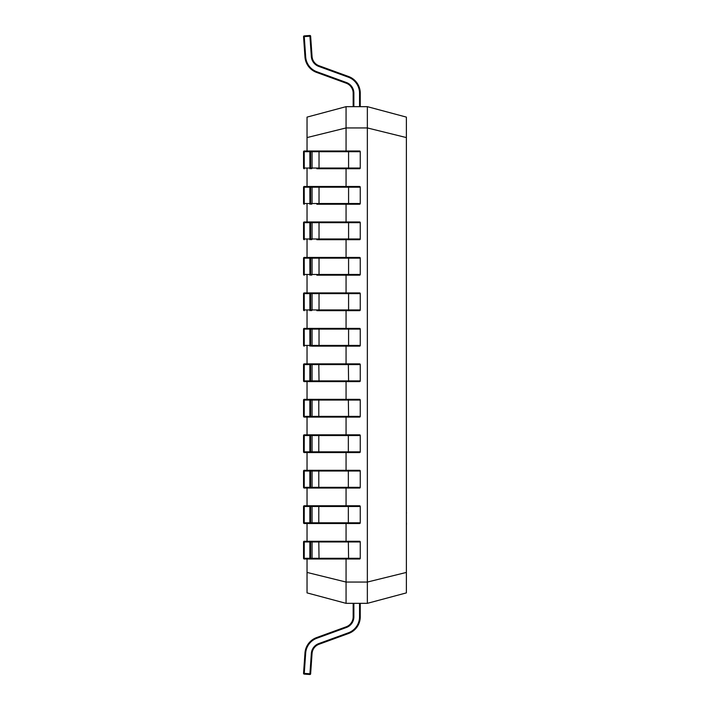 <?xml version="1.0" encoding="UTF-8"?>
<svg xmlns="http://www.w3.org/2000/svg" width="710" height="710" viewBox="0 0 710 710"><rect width="100%" height="100%" fill="white"/><g stroke="black" fill="none" stroke-linecap="round" stroke-linejoin="round"><path stroke-width="1.06" d="M353.163 106.66L353.163 93.179A10.641 10.641 0 0 0 346.161 83.176L316.598 72.42A17.741 17.741 0 0 1 304.972 56.986L303.552 36.654L304.262 36.609L305.682 56.933A17.031 17.031 0 0 0 316.846 71.754L346.4 82.511A11.351 11.351 0 0 1 353.873 93.179L353.873 106.66M359.544 106.66L359.544 93.179A17.031 17.031 0 0 0 348.344 77.177L318.79 66.421A11.351 11.351 0 0 1 311.344 56.543L309.924 36.21L304.262 36.609L304.208 35.899A0.71 0.71 0 0 0 303.552 36.654A0.71 0.71 0 0 1 304.208 35.899L309.871 35.5L309.924 36.21L310.634 36.157A0.71 0.71 0 0 0 309.924 35.5A0.71 0.71 0 0 1 310.634 36.157L312.054 56.489A10.641 10.641 0 0 0 319.03 65.746L348.583 76.511A17.741 17.741 0 0 1 360.254 93.179L360.254 106.66M316.846 541.26L304.262 541.26L304.208 558.291L303.552 558.291L303.552 541.97A0.71 0.71 0 0 1 304.262 541.26L359.544 541.26A0.71 0.71 0 0 1 360.254 541.97L310.634 541.97L310.634 558.291L312.054 558.291L312.054 541.97A0.71 0.71 -90 0 0 311.344 541.26M318.79 541.26L319.03 558.291L312.054 558.291A0.71 0.71 90 0 1 311.344 559.001L304.262 559.001L304.208 558.291L309.871 558.291L309.924 559.001A0.71 0.71 90 0 0 310.634 558.291L309.871 558.291L309.871 541.97L303.552 541.97L303.552 558.291A0.71 0.71 -90 0 0 304.262 559.001L359.544 559.001A0.71 0.71 0 0 0 360.254 558.291L360.254 541.97M353.873 541.26L346.4 541.26M309.924 541.26L309.871 541.97L310.634 541.97A0.71 0.71 -90 0 0 309.924 541.26M307.039 150.999L304.262 150.999L307.039 150.999L307.039 117.115L346.063 106.66L367.354 106.66L367.354 127.942L346.063 127.942L346.063 150.999M316.846 168.74L359.544 168.74A0.71 0.71 0 0 0 360.254 168.03L360.254 151.709A0.71 0.71 0 0 0 359.544 150.999L309.924 150.999L309.871 151.709L304.208 151.709L304.262 168.74A0.71 0.71 -90 0 1 303.552 168.03L303.552 151.709A0.71 0.71 0 0 1 304.262 150.999L309.924 150.999A0.71 0.71 -90 0 1 310.634 151.709L310.634 168.03L312.054 168.03L312.054 151.709L309.871 151.709L309.924 168.74A0.71 0.71 90 0 0 310.634 168.03L303.552 168.03A0.71 0.71 0 0 0 304.262 168.74M316.846 505.777L304.262 505.777L304.208 522.808L303.552 522.808L303.552 506.487A0.71 0.71 0 0 1 304.262 505.777L359.544 505.777A0.71 0.71 0 0 1 360.254 506.487L310.634 506.487L310.634 522.808L312.054 522.808L312.054 506.487A0.71 0.71 -90 0 0 311.344 505.777M311.344 523.519A0.71 0.71 90 0 0 312.054 522.808L360.254 522.808A0.71 0.71 0 0 1 359.544 523.519L304.262 523.519L304.208 522.808L309.871 522.808L309.924 523.519A0.71 0.71 90 0 0 310.634 522.808L309.871 522.808L309.871 506.487L303.552 506.487L303.552 522.808A0.71 0.71 -90 0 0 304.262 523.519L316.846 523.519M360.254 522.808L360.254 506.487M353.873 505.777L346.4 505.777M309.924 505.777L309.871 506.487L310.634 506.487A0.71 0.71 -90 0 0 309.924 505.777M307.039 186.481L304.262 186.481L307.039 186.481L307.039 168.74M316.846 204.223L359.544 204.223A0.71 0.71 0 0 0 360.254 203.513L360.254 187.191A0.71 0.71 0 0 0 359.544 186.481L309.924 186.481L309.871 187.191L304.208 187.191L304.262 204.223A0.71 0.71 -90 0 1 303.552 203.513L303.552 187.191A0.71 0.71 0 0 1 304.262 186.481L309.924 186.481A0.71 0.71 -90 0 1 310.634 187.191L310.634 203.513L312.054 203.513L312.054 187.191L309.871 187.191L309.924 204.223A0.71 0.71 90 0 0 310.634 203.513L303.552 203.513A0.71 0.71 0 0 0 304.262 204.223M316.846 470.304L304.262 470.304L304.208 487.335L303.552 487.335L303.552 471.014A0.71 0.71 0 0 1 304.262 470.304L359.544 470.304A0.71 0.71 0 0 1 360.254 471.014L310.634 471.014L310.634 487.335L312.054 487.335L312.054 471.014A0.71 0.71 -90 0 0 311.344 470.304M311.344 488.045A0.71 0.71 90 0 0 312.054 487.335L360.254 487.335A0.71 0.71 0 0 1 359.544 488.045L304.262 488.045L304.208 487.335L309.871 487.335L309.924 488.045A0.71 0.71 90 0 0 310.634 487.335L309.871 487.335L309.871 471.014L303.552 471.014L303.552 487.335A0.71 0.71 -90 0 0 304.262 488.045L316.846 488.045M360.254 487.335L360.254 471.014M353.873 470.304L346.4 470.304M309.924 470.304L309.871 471.014L310.634 471.014A0.71 0.71 -90 0 0 309.924 470.304M307.039 221.955L304.262 221.955L307.039 221.955L307.039 204.223M316.846 239.696L359.544 239.696A0.71 0.71 0 0 0 360.254 238.986L360.254 222.665A0.71 0.71 0 0 0 359.544 221.955L309.924 221.955L309.871 222.665L304.208 222.665L304.262 239.696A0.71 0.71 -90 0 1 303.552 238.986L303.552 222.665A0.71 0.71 0 0 1 304.262 221.955L309.924 221.955A0.71 0.71 -90 0 1 310.634 222.665L310.634 238.986L312.054 238.986L312.054 222.665L309.871 222.665L309.924 239.696A0.71 0.71 90 0 0 310.634 238.986L303.552 238.986A0.71 0.71 0 0 0 304.262 239.696M316.846 434.822L304.262 434.822L304.208 451.853L303.552 451.853L303.552 435.532A0.71 0.71 0 0 1 304.262 434.822L359.544 434.822A0.71 0.71 0 0 1 360.254 435.532L310.634 435.532L310.634 451.853L312.054 451.853L312.054 435.532A0.71 0.71 -90 0 0 311.344 434.822M311.344 452.563A0.71 0.71 90 0 0 312.054 451.853L360.254 451.853A0.71 0.71 0 0 1 359.544 452.563L304.262 452.563L304.208 451.853L309.871 451.853L309.924 452.563A0.71 0.71 90 0 0 310.634 451.853L309.871 451.853L309.871 435.532L303.552 435.532L303.552 451.853A0.71 0.71 -90 0 0 304.262 452.563L316.846 452.563M360.254 451.853L360.254 435.532M353.873 434.822L346.4 434.822M309.924 434.822L309.871 435.532L310.634 435.532A0.71 0.71 -90 0 0 309.924 434.822M307.039 257.437L304.262 257.437L307.039 257.437L307.039 239.696M316.846 275.178L359.544 275.178A0.71 0.71 0 0 0 360.254 274.468L360.254 258.147A0.71 0.71 0 0 0 359.544 257.437L309.924 257.437L309.871 258.147L304.208 258.147L304.262 275.178A0.71 0.71 -90 0 1 303.552 274.468L303.552 258.147A0.71 0.71 0 0 1 304.262 257.437L309.924 257.437A0.71 0.71 -90 0 1 310.634 258.147L310.634 274.468L312.054 274.468L312.054 258.147L309.871 258.147L309.924 275.178A0.71 0.71 90 0 0 310.634 274.468L303.552 274.468A0.71 0.71 0 0 0 304.262 275.178M316.846 399.348L304.262 399.348L304.208 416.38L303.552 416.38L303.552 400.058A0.71 0.71 0 0 1 304.262 399.348L359.544 399.348A0.71 0.71 0 0 1 360.254 400.058L310.634 400.058L310.634 416.38L312.054 416.38L312.054 400.058A0.71 0.71 -90 0 0 311.344 399.348M311.344 417.089A0.71 0.71 90 0 0 312.054 416.38L360.254 416.38A0.71 0.71 0 0 1 359.544 417.089L304.262 417.089L304.208 416.38L309.871 416.38L309.924 417.089A0.71 0.71 90 0 0 310.634 416.38L309.871 416.38L309.871 400.058L303.552 400.058L303.552 416.38A0.71 0.71 -90 0 0 304.262 417.089L316.846 417.089M346.4 417.089L348.344 417.089L348.583 416.38L348.344 399.348M360.254 416.38L360.254 400.058M353.873 399.348L346.4 399.348M309.924 399.348L309.871 400.058L310.634 400.058A0.71 0.71 -90 0 0 309.924 399.348M307.039 292.911L304.262 292.911L307.039 292.911L307.039 275.178M316.846 310.652L359.544 310.652A0.71 0.71 0 0 0 360.254 309.942L360.254 293.62A0.71 0.71 0 0 0 359.544 292.911L309.924 292.911L309.871 293.62L304.208 293.62L304.262 310.652A0.71 0.71 -90 0 1 303.552 309.942L303.552 293.62A0.71 0.71 0 0 1 304.262 292.911L309.924 292.911A0.71 0.71 -90 0 1 310.634 293.62L310.634 309.942L312.054 309.942L312.054 293.62L309.871 293.62L309.924 310.652A0.71 0.71 90 0 0 310.634 309.942L303.552 309.942A0.71 0.71 0 0 0 304.262 310.652M316.846 363.866L304.262 363.866L304.208 380.897L303.552 380.897L303.552 364.576A0.71 0.71 0 0 1 304.262 363.866L359.544 363.866A0.71 0.71 0 0 1 360.254 364.576L310.634 364.576L310.634 380.897L312.054 380.897L312.054 364.576A0.71 0.71 -90 0 0 311.344 363.866M318.79 363.866L319.03 380.897L312.054 380.897A0.71 0.71 90 0 1 311.344 381.607L304.262 381.607L304.208 380.897L309.871 380.897L309.924 381.607A0.71 0.71 90 0 0 310.634 380.897L309.871 380.897L309.871 364.576L303.552 364.576L303.552 380.897A0.71 0.71 -90 0 0 304.262 381.607L359.544 381.607A0.71 0.71 0 0 0 360.254 380.897L360.254 364.576M353.873 363.866L346.4 363.866M309.924 363.866L309.871 364.576L310.634 364.576A0.71 0.71 -90 0 0 309.924 363.866M307.039 328.393L304.262 328.393L307.039 328.393L307.039 310.652M318.79 346.134L319.03 345.424L348.583 345.424L348.583 329.103L319.03 329.103L319.03 345.424L312.054 345.424A0.71 0.71 90 0 1 311.344 346.134L359.544 346.134A0.71 0.71 0 0 0 360.254 345.424L360.254 329.103A0.71 0.71 0 0 0 359.544 328.393L309.924 328.393L309.871 329.103L304.208 329.103L304.262 346.134A0.71 0.71 -90 0 1 303.552 345.424L303.552 329.103A0.71 0.71 0 0 1 304.262 328.393L309.924 328.393A0.71 0.71 -90 0 1 310.634 329.103L310.634 345.424L312.054 345.424L312.054 329.103L309.871 329.103L309.924 346.134A0.71 0.71 90 0 0 310.634 345.424L303.552 345.424A0.71 0.71 0 0 0 304.262 346.134M316.846 328.393L305.682 328.393M304.262 328.393L304.208 329.103L303.552 329.103L303.552 345.424M304.262 363.866L305.682 363.866M316.846 292.911L305.682 292.911M353.873 292.911L346.4 292.911M304.262 292.911L304.208 293.62L303.552 293.62L303.552 309.942M304.262 399.348L305.682 399.348M316.846 257.437L305.682 257.437M353.873 257.437L346.4 257.437M304.262 257.437L304.208 258.147L303.552 258.147L303.552 274.468M304.262 434.822L305.682 434.822M316.846 221.955L305.682 221.955M353.873 221.955L346.4 221.955M304.262 221.955L304.208 222.665L303.552 222.665L303.552 238.986M304.262 470.304L305.682 470.304M316.846 186.481L305.682 186.481M304.262 186.481L304.208 187.191L303.552 187.191L303.552 203.513M304.262 505.777L305.682 505.777M316.846 150.999L305.682 150.999M304.262 150.999L304.208 151.709L303.552 151.709L303.552 168.03M353.873 603.34L353.873 616.821A11.351 11.351 0 0 1 346.4 627.489L316.846 638.246A17.031 17.031 0 0 0 305.682 653.067L304.262 673.391L309.924 673.79L309.871 674.5L304.208 674.101A0.71 0.71 0 0 1 303.552 673.346L304.972 653.014A17.741 17.741 0 0 1 316.598 637.58L346.161 626.823A10.641 10.641 0 0 0 353.163 616.821L353.163 603.34M360.254 603.34L360.254 616.821A17.741 17.741 0 0 1 348.583 633.489L319.03 644.254A10.641 10.641 0 0 0 312.054 653.511L310.634 673.843A0.71 0.71 0 0 1 309.871 674.5M303.552 673.346L304.262 673.391L304.208 674.101M304.262 541.26L305.682 541.26M367.354 106.66L406.377 117.115L406.377 592.885L367.354 603.34L346.063 603.34L346.063 582.058L367.354 582.058L367.354 127.942L406.377 137.571M346.063 603.34L307.039 592.885L307.039 559.001M307.039 541.26L307.039 523.519M307.039 505.777L307.039 488.045M307.039 470.304L307.039 452.563M307.039 434.822L307.039 417.089M307.039 399.348L307.039 381.607M307.039 363.866L307.039 346.134M346.063 168.74L346.063 186.481M346.063 204.223L346.063 221.955M346.063 239.696L346.063 257.437M346.063 275.178L346.063 292.911M346.063 310.652L346.063 328.393M346.063 346.134L346.063 363.866M346.063 381.607L346.063 399.348M346.063 417.089L346.063 434.822M346.063 452.563L346.063 470.304M346.063 488.045L346.063 505.777M346.063 523.519L346.063 541.26M346.063 559.001L346.063 582.058L307.039 572.429M346.063 106.66L346.063 127.942L307.039 137.571M367.354 603.34L367.354 582.058L406.377 572.429M406.377 492.003L406.377 512.638M406.448 512.638L406.448 513.223M406.377 512.806L406.377 522.906M406.448 523.075L406.377 525.613M316.846 71.754L316.598 72.42A17.741 17.741 0 0 1 304.972 56.986L305.682 56.933M311.344 56.543L312.054 56.489A10.641 10.641 0 0 0 319.03 65.746L318.79 66.421M353.873 93.179L353.163 93.179A10.641 10.641 0 0 0 346.161 83.176L346.4 82.511M348.344 77.177L348.583 76.511A17.741 17.741 0 0 1 360.254 93.179L359.544 93.179M318.79 559.001L319.03 558.291L348.583 558.291L348.344 541.26M348.344 559.001L348.583 558.291L360.254 558.291M303.552 558.291L303.552 558.291A0.71 0.71 0 0 0 304.262 559.001M318.79 523.519L318.79 505.777M348.344 523.519L348.344 505.777M303.552 522.808L303.552 522.808A0.71 0.71 0 0 0 304.262 523.519M318.79 488.045L318.79 470.304M348.344 488.045L348.344 470.304M303.552 487.335L303.552 487.335A0.71 0.71 0 0 0 304.262 488.045M318.79 452.563L318.79 434.822M348.344 452.563L348.344 434.822M303.552 451.853L303.552 451.853A0.71 0.71 0 0 0 304.262 452.563M318.79 417.089L318.79 399.348M303.552 416.38L303.552 416.38A0.71 0.71 0 0 0 304.262 417.089M318.79 381.607L319.03 380.897L348.583 380.897L348.344 363.866M348.344 381.607L348.583 380.897L360.254 380.897M303.552 380.897L303.552 380.897A0.71 0.71 0 0 0 304.262 381.607M318.79 328.393L319.03 329.103L312.054 329.103A0.71 0.71 -90 0 0 311.344 328.393M348.344 346.134L348.583 345.424L360.254 345.424M360.254 329.103L348.583 329.103L348.344 328.393M311.344 310.652A0.71 0.71 90 0 0 312.054 309.942L319.03 309.942L319.03 293.62L312.054 293.62A0.71 0.71 -90 0 0 311.344 292.911M318.79 310.652L319.03 309.942L348.583 309.942L348.583 293.62L319.03 293.62L318.79 292.911M348.344 310.652L348.583 309.942L360.254 309.942M360.254 293.62L348.583 293.62L348.344 292.911M311.344 275.178A0.71 0.71 90 0 0 312.054 274.468L319.03 274.468L319.03 258.147L312.054 258.147A0.71 0.71 -90 0 0 311.344 257.437M318.79 275.178L319.03 274.468L348.583 274.468L348.583 258.147L319.03 258.147L318.79 257.437M348.344 275.178L348.583 274.468L360.254 274.468M360.254 258.147L348.583 258.147L348.344 257.437M311.344 239.696A0.71 0.71 90 0 0 312.054 238.986L319.03 238.986L319.03 222.665L312.054 222.665A0.71 0.71 -90 0 0 311.344 221.955M318.79 239.696L319.03 238.986L348.583 238.986L348.583 222.665L319.03 222.665L318.79 221.955M348.344 239.696L348.583 238.986L360.254 238.986M360.254 222.665L348.583 222.665L348.344 221.955M311.344 204.223A0.71 0.71 90 0 0 312.054 203.513L319.03 203.513L319.03 187.191L312.054 187.191A0.71 0.71 -90 0 0 311.344 186.481M318.79 204.223L319.03 203.513L348.583 203.513L348.583 187.191L319.03 187.191L318.79 186.481M348.344 204.223L348.583 203.513L360.254 203.513M360.254 187.191L348.583 187.191L348.344 186.481M311.344 168.74A0.71 0.71 90 0 0 312.054 168.03L319.03 168.03L319.03 151.709L312.054 151.709A0.71 0.71 -90 0 0 311.344 150.999M318.79 168.74L319.03 168.03L348.583 168.03L348.583 151.709L319.03 151.709L318.79 150.999M348.344 168.74L348.583 168.03L360.254 168.03M360.254 151.709L348.583 151.709L348.344 150.999M310.634 673.843L309.924 673.79L311.344 653.457A11.351 11.351 0 0 1 318.79 643.579L348.344 632.823A17.031 17.031 0 0 0 359.544 616.821L359.544 603.34M305.682 653.067L304.972 653.014A17.741 17.741 0 0 1 316.598 637.58L316.846 638.246M318.79 643.579L319.03 644.254A10.641 10.641 0 0 0 312.054 653.511L311.344 653.457M346.4 627.489L346.161 626.823A10.641 10.641 0 0 0 353.163 616.821L353.873 616.821M359.544 616.821L360.254 616.821A17.741 17.741 0 0 1 348.583 633.489L348.344 632.823"/></g></svg>
